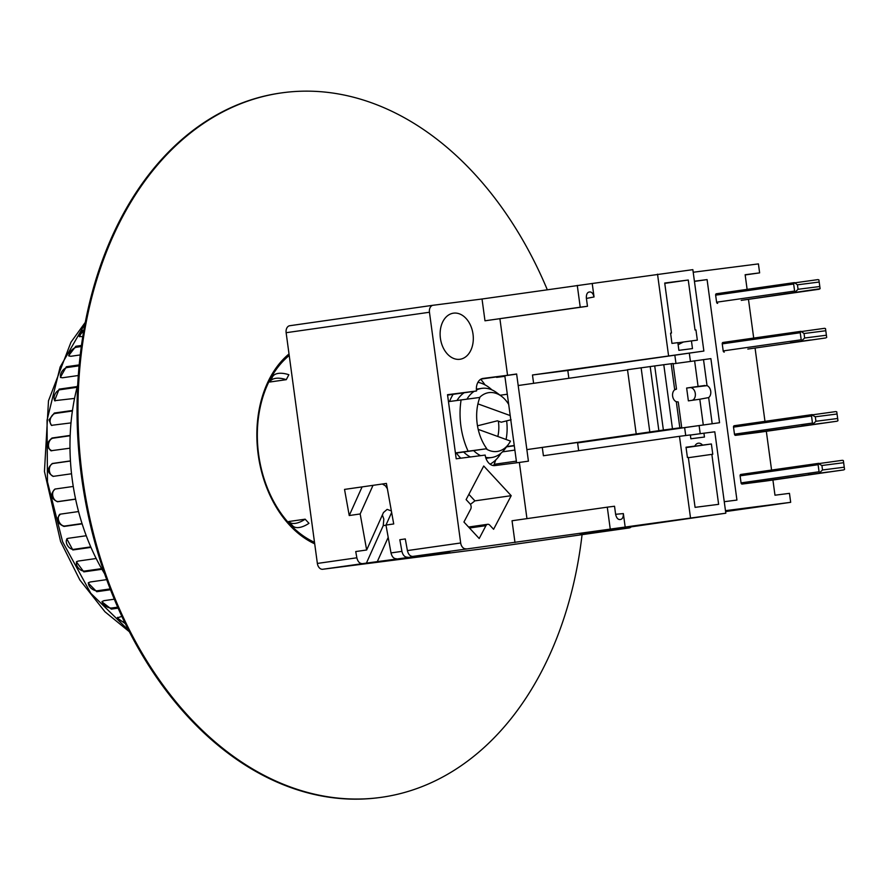 <?xml version="1.0" encoding="UTF-8"?>
<svg xmlns="http://www.w3.org/2000/svg" width="889" height="889" viewBox="0 0 889 889"><rect width="100%" height="100%" fill="white"/><g stroke="black" fill="none" stroke-linecap="round" stroke-linejoin="round"><path stroke-width="1.33" d="M77.699 384.948A184.334 130.116 81.9 0 0 77.276 386.548A184.334 130.116 81.9 0 0 74.554 398.416A184.334 130.116 81.9 0 0 72.476 410.462A184.334 130.116 81.9 0 0 71.653 416.652A184.334 130.116 81.9 0 0 70.998 422.897L51.384 425.342L48.984 419.886L54.329 413.052L72.476 410.462M74.554 398.416L54.562 400.683L59.13 389.138L77.276 386.548M78.288 375.514L62.43 377.781L60.363 377.314L66.353 366.735L79.177 364.901M80.232 354.933L70.798 356.289L68.631 355.711L75.843 346.266L81.444 345.465M82.744 336.731L79.177 336.342L82.621 330.297M314.717 543.835A104.78 73.965 -98.1 0 1 257.643 449.912A104.78 73.965 -98.1 0 1 289.014 353.944M582.062 534.667A355.733 251.098 -98.1 0 1 381.826 797.255A355.733 251.098 -98.1 0 1 80.621 461.447A355.733 251.098 -98.1 0 1 281.291 92.934A355.733 251.098 -98.1 0 1 547.28 289.692M381.826 797.255L380.914 797.377A355.733 251.098 -98.1 0 1 79.71 461.58A355.733 251.098 -98.1 0 1 280.379 93.056L281.291 92.934M677.874 342.798L683.397 342.009L678.129 344.71M702.554 445.111L711.378 443.978L712.767 454.235L711.856 454.357L718.623 504.341L695.076 507.352L688.308 457.368L687.408 457.479L686.019 447.223L694.842 446.1A7.434 5.245 -98.1 0 1 698.321 443.2A7.434 5.245 -98.1 0 1 698.376 443.189A7.434 5.245 -98.1 0 1 702.554 445.111L686.052 447.467M489.772 525.166A3.878 2.745 81.9 0 0 487.705 524.288A3.878 2.745 81.9 0 0 487.672 524.288A3.878 2.745 81.9 0 0 485.939 525.655L479.204 538.512L463.936 522.021L470.67 509.164A3.878 2.745 81.9 0 0 469.937 503.73L466.114 499.607L483.727 466.003L511.197 495.684L493.595 529.288L489.772 525.166M577.272 285.402L580.228 307.194L587.473 306.272L484.983 320.796L482.027 299.004L592.218 283.491L594.041 296.959C593.096 293.337 591.574 291.692 589.451 292.003L589.274 292.025M407.329 557.192C404.673 557.136 402.873 555.192 401.928 551.358L399.828 539.723L405.295 538.934L407.395 550.58C408.34 554.414 410.129 556.358 412.785 556.414L449.756 551.858L366.412 563.104L383.226 525.632L383.837 519.109L382.381 514.964M366.412 563.104L322.763 569.26L485.794 548.413L629.112 527.955L580.206 534.211L725.813 513.209L625.178 527.044L623.356 513.586C623.433 517.254 622.4 519.243 620.244 519.52L620.144 519.532M473.015 334.131A23.281 16.435 -98.1 0 1 460.002 359.267A23.281 16.435 -98.1 0 1 440.411 338.309A23.281 16.435 -98.1 0 1 453.423 313.172A23.281 16.435 -98.1 0 1 473.015 334.131M506.752 446.567L514.253 445.5M506.63 420.875A42.683 30.137 -98.1 0 1 506.063 439.477M514.287 445.767L506.519 446.878M495.729 459.98A65.975 46.572 -98.1 0 1 493.606 465.592M455.401 452.912L486.772 448.712L455.446 453.19M486.772 448.712A42.683 30.137 -98.1 0 1 479.693 434.677A42.683 30.137 -98.1 0 1 479.838 397.439L448.467 401.639M500.94 453.257A42.683 30.137 -98.1 0 1 490.072 464.18M477.915 382.314A42.683 30.137 -98.1 0 1 491.895 389.86M497.818 436.488A31.048 21.914 81.9 0 0 498.373 421.164L497.396 420.808L477.482 425.809M468.059 451.112A65.975 46.572 -98.1 0 1 464.747 442.666A65.975 46.572 -98.1 0 1 461.113 399.839M310.894 515.598L310.194 510.486M314.506 542.312A102.835 72.587 -98.1 0 1 269.978 379.67A102.835 72.587 -98.1 0 1 289.225 355.489M286.269 379.67A19.402 9.823 -152.3 0 0 275.734 378.336A19.402 9.823 -152.3 0 0 269.989 381.703A19.402 9.823 -152.3 0 0 269.845 382.014L286.269 379.67L288.858 374.736A19.402 9.823 27.7 0 0 278.324 373.402A19.402 9.823 27.7 0 0 272.579 376.758A19.402 9.823 27.7 0 0 272.434 377.08M288.725 521.532A19.402 9.623 -42.8 0 0 288.892 521.721A19.402 9.623 -42.8 0 0 295.359 523.365A19.402 9.623 -42.8 0 0 305.149 519.187L288.725 521.532M305.149 519.187L308.961 523.31A19.402 9.623 137.2 0 1 299.182 527.488A19.402 9.623 137.2 0 1 292.703 525.844A19.402 9.623 137.2 0 1 292.537 525.655M480.716 379.259A65.975 46.572 -98.1 0 1 485.016 384.87M507.319 394.227L500.129 395.249M449.556 401.484A42.683 30.137 -98.1 0 1 453.157 394.327M460.78 458.202A42.683 30.137 -98.1 0 1 456.39 453.057M457.046 400.417A34.927 24.659 -98.1 0 1 464.18 392.749M511.119 419.741L501.274 422.208L498.373 421.164M470.414 456.968A34.927 24.659 -98.1 0 1 463.636 452.012M486.016 448.823A29.704 20.958 81.9 0 0 508.397 444.389A29.704 20.958 81.9 0 0 510.486 441.077L478.204 429.376M477.926 403.873L510.208 415.574M508.397 444.389L504.752 449.223A34.927 24.659 -98.1 0 1 491.606 457.524A34.927 24.659 -98.1 0 1 485.661 457.357M480.627 455.668A34.927 24.659 -98.1 0 1 473.615 450.59M508.697 404.451A29.704 20.958 81.9 0 0 501.529 396.294A29.704 20.958 81.9 0 0 479.571 397.472M466.969 399.083A34.927 24.659 -98.1 0 1 474.159 391.327M476.415 390.027A34.927 24.659 -98.1 0 1 481.738 388.371A34.927 24.659 -98.1 0 1 496.673 392.66L501.529 396.294M724.257 501.696L736.937 500.074L707.088 279.602L694.442 281.402M689.308 353.133L690.42 361.367M699.132 425.731L700.21 433.71M690.486 517.72L679.474 436.321L543.412 455.746L542.279 447.411L719.557 422.719L684.641 427.62L685.719 435.532M533.611 383.326L532.478 374.991L703.866 351.055L567.804 370.469L568.86 378.281M674.84 355.2L675.962 363.434M707.088 279.602L694.42 281.213M684.641 427.62L577.606 442.9L578.661 450.712M745.16 274.945L759.628 272.879L758.417 263.9L693.209 272.245M772.919 480.016L774.975 495.206L789.465 493.351L790.677 502.329L725.591 511.575M790.677 502.329L725.468 510.664M759.628 272.879L745.138 274.734L747.116 289.37M748.46 299.326L753.705 338.076M755.061 348.032L764.973 421.353M766.329 431.309L771.574 470.059M765.696 481.049L843.705 469.914L765.685 481.049A1.289 0.911 -98.1 0 1 765.685 481.049L742.137 484.061A1.289 0.911 -98.1 0 1 741.059 482.894L740.104 475.837A1.289 0.911 -98.1 0 1 740.837 474.448L842.394 460.302L843.35 460.558L843.65 462.713L821.914 465.503L818.525 463.725L818.113 464.703L740.104 475.837M759.106 432.332L837.116 421.197L759.095 432.332A1.289 0.911 -98.1 0 1 759.095 432.332L735.547 435.343A1.289 0.911 -98.1 0 1 734.47 434.188L733.514 427.131A1.289 0.911 -98.1 0 1 734.247 425.731L812.235 414.607M747.838 349.066L747.838 349.066A1.289 0.911 -98.1 0 1 747.827 349.066L825.848 337.931M724.279 352.077A1.289 0.911 -98.1 0 1 723.19 350.911L801.2 339.776L802.278 340.943M801.2 339.776L800.244 332.73L722.246 343.865L723.19 350.911M722.246 343.865A1.289 0.911 -98.1 0 1 722.968 342.465L824.536 328.319L825.492 328.574L825.792 330.741L804.045 333.519L804.656 338.009L801.856 340.609M819.247 289.225L741.237 300.36A1.289 0.911 -98.1 0 1 741.226 300.36L820.091 288.725L741.226 300.36M717.679 303.371A1.289 0.911 -98.1 0 1 716.601 302.204L794.61 291.07L795.688 292.237M794.61 291.07L793.655 284.024L715.645 295.159L716.601 302.204M715.645 295.159A1.289 0.911 -98.1 0 1 716.378 293.759L817.936 279.613L818.891 279.868L819.191 282.035L797.455 284.813L798.066 289.292L795.266 291.903M844.55 469.414L843.694 469.914L844.55 469.414L843.65 462.713M843.694 469.914L742.137 484.061M741.059 482.894L819.069 471.759L820.147 472.926M819.069 471.759L818.113 464.703M818.847 463.313L740.826 474.448M734.236 425.731L835.804 411.585L836.76 411.84L837.06 414.007L815.313 416.785L811.924 415.019L811.524 415.996L733.514 427.131M837.96 420.708L837.105 421.197L837.96 420.708L837.06 414.007M837.105 421.197L735.547 435.343M734.47 434.188L812.468 423.053L813.557 424.209M812.468 423.053L811.524 415.996M722.968 342.465L800.978 331.33L800.244 332.73M800.978 331.33L804.045 333.519M716.367 293.759L794.377 282.624L793.655 284.024M794.388 282.624L797.455 284.813M819.725 472.592L822.514 469.981L844.261 467.203M821.914 465.503L822.514 469.981M813.124 423.886L815.924 421.275L837.66 418.497M815.313 416.785L815.924 421.275M804.656 338.009L826.392 335.231L825.792 330.741M826.392 335.231L826.692 337.442M798.066 289.292L819.802 286.514L819.191 282.035M819.802 286.514L820.091 288.725M625.178 527.044L412.785 556.414M482.027 299.004L433.121 305.26A6.467 4.567 -98.1 0 0 433.076 305.26L289.747 325.718A6.467 4.567 81.9 0 0 286.136 332.708L317.362 563.437A6.467 4.567 -98.1 0 0 322.763 569.26M466.08 548.802A6.467 4.567 81.9 0 1 460.68 542.979L429.454 312.25A6.467 4.567 -98.1 0 1 433.076 305.26M514.987 542.546L512.042 520.754L607.287 507.163L610.232 528.955M526.955 518.631L519.354 462.447L494.895 465.58A11.646 8.223 -98.1 0 1 485.183 455.079L456.201 458.791L447.523 394.694L476.515 390.993A11.646 8.223 -98.1 0 1 483.016 378.425A11.646 8.223 -98.1 0 1 483.105 378.414L507.552 375.28L499.907 318.773M620.244 519.52C618.111 519.798 616.577 518.154 615.666 514.564M607.287 507.163L614.532 506.241L615.655 514.564M663.383 430.043L681.707 427.587L678.24 401.95L676.307 401.728A6.467 4.567 -98.1 0 1 672.629 396.127A6.467 4.567 -98.1 0 1 674.695 389.793L676.507 389.126L673.04 363.49L654.715 365.946L663.383 430.043L526.866 449.612L528.422 461.158L519.354 462.447M507.552 375.28L516.631 373.991L526.866 449.612L542.279 447.411M725.813 513.209L714.8 431.81L703.932 433.199L704.455 437.044L690.864 438.777L690.342 434.932L679.474 436.321M629.112 527.955A6.467 4.567 81.9 0 0 629.168 527.944A6.467 4.567 81.9 0 0 631.134 526.944M433.021 305.271L289.803 325.718A6.467 4.567 81.9 0 0 289.747 325.718M362.256 563.626C359.601 563.57 357.8 561.626 356.856 557.792L355.733 551.558L366.657 549.991L383.47 512.531L387.148 509.386L391.382 510.953M387.371 488.706L385.459 485.839L382.337 484.005M373.013 485.338L360.167 513.964L366.657 549.991M388.193 537.356L377.347 561.537M407.873 557.836L408.129 557.27M396.394 558.748C393.749 558.714 391.949 556.77 391.004 552.925L385.982 525.066L391.649 512.442M470.425 504.385L474.915 500.863L511.197 495.684M474.915 500.863L468.881 494.34M592.218 283.491L692.853 269.656L703.866 351.055M668.55 355.567L657.527 274.168M516.642 374.125L481.06 379.058M476.515 390.993L447.589 395.116M360.167 513.964L349.233 515.531L344.532 489.406L386.415 483.427L393.716 523.954L385.982 525.066M703.932 433.199L690.364 435.065M688.353 457.702L711.856 454.357M504.885 376.314L496.618 377.369L504.874 376.191M362.09 486.894L349.233 515.531M697.332 340.154L691.442 340.909L692.475 348.599L678.896 350.333L677.851 342.643L671.962 343.398L670.573 333.142L671.484 333.019L664.716 283.035L688.264 280.024L695.031 330.008L695.943 329.897L697.332 340.154M587.473 306.272L586.34 297.937C586.284 294.215 587.329 292.225 589.451 292.003M580.228 307.194L484.983 320.796M567.804 370.469L532.478 374.991M516.598 462.802L504.819 375.803M681.707 427.587L577.606 442.9M664.761 283.38L688.264 280.024M695.031 330.008L695.943 329.897M670.584 333.153L671.484 333.019M686.03 447.356L694.842 446.1M686.064 447.589L711.378 443.978M691.442 340.909L683.397 342.009M518.187 385.526L627.545 369.902M654.715 365.946L627.512 369.702L636.191 433.788M673.084 363.834L710.889 358.634L719.557 422.719M699.81 399.228L688.375 400.861L686.641 388.037L707.033 385.648A6.467 4.567 -98.1 0 1 710.722 391.249A6.467 4.567 -98.1 0 1 708.655 397.583L699.81 399.228L703.277 424.864M705.01 385.47L686.641 388.037M689.897 387.626A6.467 4.567 -98.1 0 1 695.231 393.038A6.467 4.567 -98.1 0 1 692.22 400.317M676.507 389.126L675.607 389.271M663.783 364.657L672.462 428.742M117.659 617.344A6.467 2.856 -158.7 0 0 124.671 622.244M102.324 601.308A6.467 3.334 -151.4 0 0 105.502 606.009A6.467 3.334 -151.4 0 0 111.981 607.976L117.726 607.154M88.633 582.573A6.467 3.734 -143.3 0 0 91 588.14A6.467 3.734 -143.3 0 0 97.479 590.729L110.203 588.907M76.865 561.504A6.467 4.067 -134.4 0 0 78.243 567.815A6.467 4.067 -134.4 0 0 84.655 571.049L101.59 568.627M67.275 538.556A6.467 4.323 -124.6 0 0 67.497 545.446A6.467 4.323 -124.6 0 0 73.754 549.335L90.767 546.902M60.074 514.209A6.467 4.489 -114.1 0 0 58.985 521.465A6.467 4.489 -114.1 0 0 64.975 525.999L82.032 523.565M55.407 488.994A6.467 4.578 -102.9 0 0 52.896 496.329A6.467 4.578 -102.9 0 0 58.507 501.507L75.587 499.073M70.442 461.024L53.362 463.458A6.467 4.567 -91.6 0 0 49.34 469.914A6.467 4.567 -91.6 0 0 53.573 476.337M70.164 435.743L53.107 438.177A6.467 4.467 -80.5 0 0 48.562 444.122A6.467 4.467 -80.5 0 0 51.418 450.801M72.398 411.007L55.385 413.429A6.467 4.289 -70.1 0 0 50.417 418.83A6.467 4.289 -70.1 0 0 51.929 425.487M77.076 387.304L60.163 389.726A6.467 4.023 -60.4 0 0 54.862 394.527A6.467 4.023 -60.4 0 0 55.118 400.917M79.088 365.824L67.32 367.501A6.467 3.678 -51.7 0 0 61.797 371.702A6.467 3.678 -51.7 0 0 60.908 377.625M81.299 346.554L76.743 347.199A6.467 3.267 -43.7 0 0 71.064 350.811A6.467 3.267 -43.7 0 0 69.186 356.111M83.633 331.319A6.467 2.778 -36.5 0 0 79.754 336.787M51.851 450.779C45.972 447.345 46.039 443.078 52.04 437.999L70.175 435.41A184.334 130.116 81.9 0 0 69.987 448.189L50.873 450.756M53.396 476.36C47.095 472.915 46.728 468.625 52.295 463.491L70.442 460.902A184.334 130.116 81.9 0 0 71.531 473.77L53.029 476.393M55.107 489.039L73.254 486.45A184.334 130.116 81.9 0 0 75.609 499.162L57.463 501.752C50.74 498.373 49.962 494.14 55.107 489.039L54.84 489.094M60.408 514.142L78.554 511.553A184.334 130.116 81.9 0 0 82.132 523.854L63.986 526.444C56.863 523.221 55.674 519.12 60.408 514.142L59.563 514.387M68.109 538.323L86.244 535.734A184.334 130.116 81.9 0 0 90.967 547.38L72.831 549.969L66.786 538.834L68.109 538.323M78.043 561.092L96.179 558.503A184.334 130.116 81.9 0 0 101.968 569.282L83.822 571.871L76.398 561.87L78.043 561.092M110.525 589.74L96.745 591.707L88.189 583.017L90.022 582.017L106.724 579.628M118.159 608.143L111.358 609.109L101.902 601.831L103.824 600.686L114.337 599.186M125.393 623.734L117.226 617.922L121.882 616.355M101.968 569.282A184.334 130.116 81.9 0 0 104.669 573.861M90.967 547.38A184.334 130.116 81.9 0 0 96.179 558.503M82.132 523.854A184.334 130.116 81.9 0 0 86.244 535.734M75.609 499.162A184.334 130.116 81.9 0 0 78.554 511.553M71.531 473.77A184.334 130.116 81.9 0 0 73.254 486.45M69.987 448.189A184.334 130.116 81.9 0 0 70.442 460.902M70.998 422.897A184.334 130.116 81.9 0 0 70.175 435.41M84.966 323.952L60.141 367.013L47.05 420.164L47.461 481.816L62.619 541.79L90.767 593.263L128.705 630.39M594.041 296.959L586.407 298.437M383.226 525.632L386.015 525.232M615.621 514.298L623.356 513.586M801.111 291.748L786.598 293.703L801.111 291.748M807.701 340.454L793.199 342.421L807.701 340.454M818.969 423.72L804.467 425.687L818.969 423.72M825.559 472.437L811.057 474.393L825.559 472.437M514.875 450.09L502.463 451.856M494.14 464.302L516.365 461.135M356.856 557.792L317.362 563.437M401.928 551.358L391.004 552.925M460.68 542.979L407.395 550.58M429.454 312.25L286.136 332.708M469.481 528.01L485.939 525.655M698.076 386.415L694.609 360.778M707.033 385.648L703.51 359.578M712.178 423.664L708.655 397.583M676.307 401.728L679.841 427.798M671.162 363.712L674.695 389.793M649.792 431.843L641.125 367.757M658.86 430.62L650.181 366.524M76.743 347.199L75.843 346.266M67.32 367.501L66.353 366.735M60.163 389.726L59.13 389.138M55.385 413.429L54.329 413.052M53.107 438.177L52.04 437.999M53.362 463.458L52.295 463.491M58.507 501.507L57.463 501.752M64.975 525.999L63.986 526.444M73.754 549.335L72.831 549.969M84.655 571.049L83.822 571.871M97.479 590.729L96.745 591.707M111.981 607.976L111.358 609.109M783.776 294.026L803.945 291.292M790.365 342.732L810.535 339.998M821.836 423.275L801.634 425.998M828.392 471.981L808.223 474.715M292.703 525.844L288.892 521.721M269.989 381.703L272.579 376.758M485.972 458.335L491.606 457.524M476.371 389.138L481.738 388.371M485.839 548.402L629.168 527.944M487.672 524.288L468.57 527.021M85.266 322.385L70.964 342.221L48.495 400.772L44.45 471.492L60.596 541.523L79.843 579.961L104.946 611.754L129.427 631.801"/></g></svg>
